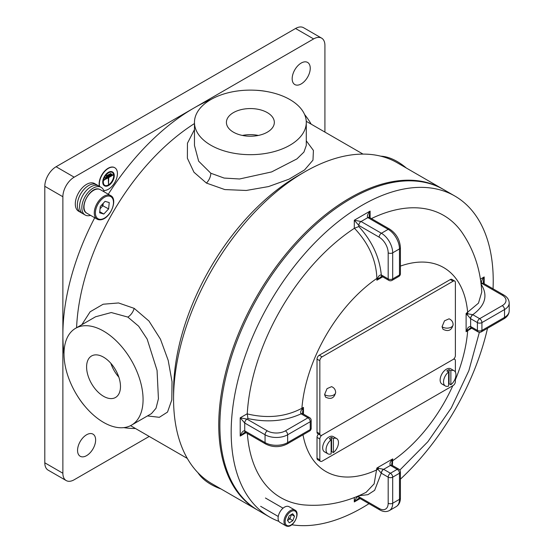 <?xml version="1.0" encoding="UTF-8"?>
<svg xmlns="http://www.w3.org/2000/svg" width="554" height="554" viewBox="0 0 554 554"><rect width="100%" height="100%" fill="white"/><g stroke="black" fill="none" stroke-linecap="round" stroke-linejoin="round"><path stroke-width="0.83" d="M104.145 191.843A15.976 9.224 120 0 0 101.133 187.342L98.875 186.033A15.976 9.224 120 0 0 80.288 201.476A15.976 9.224 120 0 0 82.899 213.706A15.976 9.224 120 0 1 82.394 196.171A15.976 9.224 120 0 1 97.767 185.555A15.976 9.224 120 0 1 98.875 186.033L94.582 183.561A15.976 9.224 120 0 0 78.606 192.778A15.976 9.224 120 0 0 78.606 211.226L80.642 212.397A15.976 9.224 120 0 0 81.743 212.881M92.982 434.135L92.982 434.135A12.777 7.375 120 0 0 80.205 441.51A12.777 7.375 120 0 0 80.205 456.267L80.205 456.267A12.777 7.375 120 0 0 92.982 448.892A12.777 7.375 120 0 0 92.982 434.135L92.982 434.135M307.595 62.422L307.595 62.422A12.777 7.375 120 0 0 294.818 69.797A12.777 7.375 120 0 0 294.818 84.554L294.818 84.554A12.777 7.375 120 0 0 307.595 77.179A12.777 7.375 120 0 0 307.595 62.422L307.595 62.422M324.921 132.094L324.921 45.449A15.976 9.224 120 0 0 321.618 38.136L321.618 38.136A15.976 9.224 120 0 0 313.626 38.925L74.174 177.176A15.976 9.224 120 0 0 62.872 196.739L62.872 473.241A15.976 9.224 120 0 0 66.182 480.553A15.976 9.224 120 0 0 74.174 479.764L149.213 436.441M303.544 27.7L321.618 38.136L303.544 27.7A15.976 9.224 -60 0 0 295.559 28.489L56.099 166.74L74.174 177.176M442.985 189.198A185.299 106.984 120 0 0 442.424 188.866L397.239 162.779A185.299 106.984 120 0 0 304.589 171.962A185.299 106.984 120 0 0 173.568 398.901A185.299 106.984 120 0 0 211.947 483.725L257.125 509.812A185.299 106.984 120 0 0 257.693 510.13M131.492 425.147L151.464 413.616L156.02 408.25L158.43 398.762L157.059 370.391L147.163 339.103L138.652 326.202L127.835 317.082L111.292 312.539L95.558 316.777L75.586 328.307A55.906 32.277 -120 0 0 67.013 373.112A55.906 32.277 -120 0 0 103.536 422.377A55.906 32.277 -120 0 0 131.492 425.147A55.906 32.277 -120 0 0 140.065 380.342A55.906 32.277 -120 0 0 103.536 331.077A55.906 32.277 -120 0 0 75.586 328.307M81.819 324.706L90.143 311.784L103.148 304.229L118.556 302.955L134.179 308.363L148.957 321.029L160.445 339.159L168.187 360.349L172.031 381.72L171.809 399.884L167.523 412.072L159.344 417.307L147.454 415.929M194.468 122.399L194.468 145.46L198.651 161.179L210.811 173.229L224.121 178.063L239.529 178.99L271.619 171.927L296.93 158.901L303.924 152.08L306.286 145.46L306.286 122.399A55.906 32.277 -0 0 0 289.908 99.575A55.906 32.277 -0 0 0 228.982 92.573A55.906 32.277 -0 0 0 194.468 122.399A55.906 32.277 -0 0 0 210.845 145.224A55.906 32.277 -0 0 0 271.772 152.218A55.906 32.277 -0 0 0 306.286 122.399M306.286 140.827L313.425 150.446L312.975 160.134L304.589 169.919L288.98 179.198L268.503 186.58L246.225 190.472L224.786 189.565L206.427 183.076L193.962 172.239L187.384 158.243L187.446 143.23L194.468 129.601M103.536 357.164A23.96 13.836 -120 0 0 91.555 355.98A23.96 13.836 -120 0 0 87.885 375.176A23.96 13.836 -120 0 0 103.536 396.29A23.96 13.836 -120 0 0 115.516 397.481A23.96 13.836 -120 0 0 119.193 378.278A23.96 13.836 -120 0 0 103.536 357.164M110.842 363.286A23.96 13.836 -120 0 0 118.826 377.122M267.319 112.614A23.96 13.836 -0 0 0 241.205 109.616A23.96 13.836 -0 0 0 226.413 122.399A23.96 13.836 -0 0 0 233.435 132.177A23.96 13.836 -0 0 0 259.542 135.176A23.96 13.836 -0 0 0 274.334 122.399A23.96 13.836 -0 0 0 267.319 112.614M258.365 135.439A23.96 13.836 -0 0 0 242.389 135.439M380.73 156.166A55.906 32.277 60 0 1 397.211 161.526A55.906 32.277 60 0 1 406.366 168.049M221.074 488.995A55.906 32.277 180 0 1 210.845 484.328A55.906 32.277 180 0 1 197.958 472.728M306.251 121.319L363.036 154.102L306.251 121.319M130.543 425.659L187.328 458.442L130.543 425.659M304.589 171.962L297.817 175.874A175.715 101.451 120 0 0 173.568 391.076L173.568 398.901M397.239 162.779L442.424 188.866A185.299 106.984 120 0 0 257.125 295.85A185.299 106.984 120 0 0 257.125 509.812L211.947 483.725M66.182 480.553L48.108 470.124A15.976 9.224 -60 0 1 44.805 462.812L44.805 186.303A15.976 9.224 -60 0 1 56.099 166.74M96.618 184.731A15.976 9.224 120 0 0 95.51 184.247A15.976 9.224 120 0 0 80.136 194.869A15.976 9.224 120 0 0 80.642 212.397A15.976 9.224 120 0 1 80.143 194.863A15.976 9.224 120 0 1 95.517 184.253A15.976 9.224 120 0 1 96.618 184.731M80.642 212.397L82.899 213.706A15.976 9.224 120 0 0 84.007 214.183M105.073 201.351L100.274 206.483L99.644 212.826L103.813 214.038L108.612 208.906L109.242 202.563L105.073 201.351M100.045 208.768L102.968 205.645L103.189 203.36M101.576 205.091L108.612 208.906M99.755 211.697L103.813 214.038M101.133 187.342A15.976 9.224 120 0 0 82.546 202.778A15.976 9.224 120 0 0 85.157 215.007A15.976 9.224 120 0 0 90.565 215.361M112.261 172.37A7.507 4.335 -60 0 1 113.265 178.423A7.507 4.335 -60 0 1 108.397 184.939A7.507 4.335 -60 0 1 104.754 185.368M108.619 185.064A7.507 4.335 120 0 0 113.528 178.45A7.507 4.335 120 0 0 112.372 172.433A7.507 4.335 120 0 0 108.619 172.806A7.507 4.335 120 0 0 103.716 179.42A7.507 4.335 120 0 0 104.865 185.438A7.507 4.335 120 0 0 108.619 185.064M108.619 172.412A7.985 4.612 120 0 0 103.404 179.454A7.985 4.612 120 0 0 104.63 185.853A7.985 4.612 120 0 0 108.619 185.458A7.985 4.612 120 0 0 113.84 178.423A7.985 4.612 120 0 0 112.614 172.017A7.985 4.612 120 0 0 108.619 172.412M112.497 171.955A7.985 4.612 120 0 0 112.386 171.892A7.985 4.612 120 0 0 108.397 172.287A7.985 4.612 120 0 0 103.176 179.323A7.985 4.612 120 0 0 104.401 185.722A7.985 4.612 120 0 0 104.519 185.784M103.702 190.431A12.777 7.375 120 0 0 108.397 189.239A12.777 7.375 120 0 0 116.742 177.979A12.777 7.375 120 0 0 114.782 167.737A12.777 7.375 120 0 0 108.397 168.374A12.777 7.375 120 0 0 99.651 186.483M114.671 167.675A12.777 7.375 120 0 0 114.56 167.606A12.777 7.375 120 0 0 108.168 168.243A12.777 7.375 120 0 0 99.422 186.352M110.883 173.721L106.361 176.324L110.883 173.721M104.104 179.981L108.508 177.696L108.508 184.219L108.736 177.564L113.141 175.022L103.875 179.849L104.104 180.244M112.012 174.371L105.232 178.284L112.012 174.371M110.883 173.457L106.139 175.937M108.279 177.827L108.508 184.219M113.141 174.759L103.875 179.849M112.012 174.108L105.004 177.896M493.046 288.814A185.299 106.984 120 0 0 493.226 280.864A185.299 106.984 120 0 0 454.848 196.04L443.553 189.516A185.299 106.984 120 0 0 300.76 239.162A185.299 106.984 120 0 0 219.876 425.638A185.299 106.984 120 0 0 258.254 510.463L269.549 516.986A185.299 106.984 120 0 0 278.897 521.39M454.848 196.04A185.299 106.984 120 0 0 312.054 245.685A185.299 106.984 120 0 0 231.177 432.155A185.299 106.984 120 0 0 269.549 516.986M291.778 524.756A185.299 106.984 120 0 0 368.992 503.683M400.41 479.168A185.299 106.984 120 0 0 487.527 328.273M382.724 276.841L376.879 280.213L377.8 278.039C378.541 276.01 379.698 274.971 381.284 274.929A6.392 3.691 60 0 1 381.401 274.992L388.181 278.904L388.181 252.825A12.777 7.375 -120 0 0 379.144 237.174L358.812 225.43L358.812 226.551C372.08 241.129 379.566 257.257 381.284 274.929A3.192 1.891 118.7 0 0 382.004 276.425A3.192 1.891 118.7 0 0 382.038 276.439L380.778 276.882L376.879 280.213L376.879 278.406C376.201 260.075 368.722 243.358 354.442 228.262L354.29 228.352A162.931 94.069 120 0 0 247.257 413.741L247.257 413.914C267.499 418.727 285.712 416.85 301.902 408.277L303.46 407.377L302.526 412.411L302.789 413.741A3.192 1.842 120 0 0 301.203 413.9A6.392 3.691 180 0 1 301.085 413.831C284.971 421.179 267.263 422.75 247.957 418.554L246.987 419.115L267.319 430.853A12.777 7.375 -0 0 0 285.393 430.853L307.982 417.813L301.203 413.9M480.962 284.029C488.233 295.15 485.505 305.379 472.77 314.707A3.192 1.794 118.7 0 0 470.575 318.654L466.115 313.474L478.462 303.156L481.772 292.02C480.519 269.452 473.746 249.328 461.447 231.648A162.931 94.069 120 0 0 371.409 218.581M471.821 328.072L466.115 331.728L467.036 329.554C467.798 327.566 468.982 326.541 470.575 326.479A3.192 1.794 118.7 0 0 471.239 327.94A3.192 1.794 118.7 0 0 471.239 327.947A3.192 1.794 118.7 0 0 471.267 327.961L478.074 331.888A3.192 3.192 0 0 0 481.267 331.888A3.192 1.842 -120 0 0 481.925 330.426L504.521 317.387L504.521 309.561L481.925 322.601L481.925 330.426A3.192 1.842 -0 0 1 477.409 330.426L477.409 322.601L470.63 318.688L470.63 326.514L477.409 330.426A3.192 1.842 120 0 0 478.074 331.888M392.003 465.242A3.192 1.794 121.3 0 0 391.976 465.228A3.192 1.794 121.3 0 0 390.376 465.381C389.635 463.975 389.933 462.438 391.276 460.783L392.696 458.899L392.405 465.471M247.354 433.45A162.931 94.069 120 0 0 303.689 504.895C325.15 506.702 345.966 502.513 366.132 492.312L374.123 483.884L376.879 468.026L383.597 469.293A3.192 1.794 121.3 0 0 381.284 473.171L374.642 490.318L367.932 494.667L359.539 495.671M470.575 326.479A3.192 1.842 180 0 1 470.63 326.514A3.192 1.842 120 0 0 471.295 327.975L469.854 328.453L466.115 331.728L466.115 313.474L472.77 314.707A6.392 3.691 180 0 1 472.894 314.776L479.667 318.688L502.256 305.649A12.777 7.375 -0 0 0 502.256 295.213L481.925 283.475C480.851 282.353 481.606 280.179 484.189 276.952L483.254 281.944L483.552 283.336M389.774 229.19C396.297 233.608 399.843 239.743 400.41 247.603A3.192 1.842 180 0 1 399.476 248.912L392.696 252.825L392.696 278.904L399.476 274.992L399.476 248.912A15.976 9.224 -120 0 0 388.181 229.342A3.192 1.842 120 0 1 389.774 229.19L369.442 217.452A3.192 1.842 120 0 0 367.849 217.604L361.07 221.517A3.192 1.842 -60 0 0 358.812 225.43L354.29 220.215L361.07 221.517L381.401 233.255L388.181 229.342L367.849 217.604C366.769 216.489 367.524 214.315 370.107 211.088L369.172 216.081L369.47 217.466M358.812 226.551L354.442 228.262M244.729 423.027L240.207 417.813L246.987 419.115A3.192 1.842 120 0 0 244.729 423.027L244.729 430.853L265.061 442.591L265.061 434.765L244.729 423.027M245.422 432.328L244.065 432.764L240.207 436.067C241.717 432.224 243.22 430.479 244.729 430.853A3.192 1.842 -60 0 0 245.387 432.314L265.719 444.052A3.192 1.842 -60 0 1 265.061 442.591A15.976 9.224 -0 0 0 287.651 442.591L310.24 429.551L310.24 421.726L287.651 434.765L287.651 442.591A3.192 1.842 -120 0 1 286.986 444.052L309.582 431.012A3.192 1.842 -120 0 0 310.24 429.551A3.192 1.842 180 0 0 311.175 428.242L311.175 420.417A3.192 1.842 180 0 1 310.24 421.726A3.192 1.842 60 0 0 307.982 417.813A3.192 1.842 120 0 1 309.582 417.654L302.747 413.706A3.192 1.891 121.3 0 0 301.085 413.831C300.337 412.439 300.656 410.916 302.041 409.261L303.46 407.377L303.46 414.122M247.257 413.914L247.957 418.554M359.498 498.198L358.147 498.628L354.29 501.938C355.8 498.088 357.302 496.349 358.812 496.723L379.144 508.461A12.777 7.375 -120 0 0 388.181 503.24L388.181 477.153L381.401 473.241A6.392 3.691 60 0 1 381.284 473.171L376.879 468.026L392.696 458.899L391.726 463.774L392.031 465.256A3.192 1.842 120 0 0 390.438 465.415L383.659 469.328L390.438 473.241L397.211 469.328L390.438 465.415A3.192 1.842 60 0 1 390.376 465.381M378.583 468.109A3.192 2.057 120 0 1 377.8 469.46A3.192 1.842 180 0 0 376.879 469.827A117.753 67.983 120 0 1 303.003 434.807M452.819 385.709A117.753 67.983 120 0 1 392.696 460.699A3.192 1.842 -0 0 0 392.052 461.233A3.192 0.464 -162 0 0 391.276 460.783M302.823 409.711A3.192 0.464 -162 0 0 302.041 409.261A3.192 1.842 -120 0 1 301.902 408.277A117.753 67.983 120 0 1 376.879 278.406A3.192 1.842 180 0 1 377.8 278.039A3.192 0.464 42 0 0 378.583 278.489M382.004 276.425A3.192 1.891 118.7 0 0 382.011 276.425L382.059 276.46A3.192 1.842 120 0 1 381.401 274.992M467.036 329.554A3.192 0.464 42 0 0 467.818 330.011A3.192 1.842 60 0 0 467.673 330.828A117.753 67.983 120 0 1 455.381 379.774M400.41 266.1A117.753 67.983 120 0 1 467.673 312.567A3.192 1.842 -120 0 0 467.818 313.55A3.192 2.057 120 0 1 467.036 314.907M455.381 355.536L455.381 282.492A3.192 1.842 120 0 0 454.723 281.03A3.192 1.842 120 0 0 453.124 281.19L322.103 356.838A3.192 1.842 120 0 0 319.845 360.751L319.845 433.789A3.192 1.842 120 0 0 320.503 435.25A3.192 1.842 120 0 0 322.103 435.091L453.124 359.449A3.192 1.842 120 0 0 455.381 355.536M453.124 281.19L450.298 279.562L319.277 355.204L322.103 356.838M319.845 360.751L317.02 359.117L317.02 432.162L319.845 433.789M320.503 435.25L317.677 433.623A3.192 1.842 -60 0 1 317.02 432.162M317.02 359.117A3.192 1.842 -60 0 1 319.277 355.204M450.298 279.562A3.192 1.842 -60 0 1 451.898 279.403L454.723 281.03M331.583 386.644L327.033 388.645L324.589 394.531L325.544 397.1C330.89 399.753 334.256 398.194 335.648 392.419C335.53 389.677 334.18 387.752 331.583 386.644M449.052 318.82L444.502 320.821L442.057 326.708L443.013 329.277C448.359 331.929 451.725 330.371 453.117 324.596C453.006 321.86 451.649 319.935 449.052 318.82M455.381 372.108L455.381 360.751A3.192 1.842 120 0 0 454.723 359.29A3.192 1.842 120 0 0 453.124 359.449L322.103 435.091A3.192 1.842 120 0 0 319.845 439.003L319.845 459.875A3.192 1.842 120 0 0 320.503 461.337A3.192 1.842 120 0 0 322.103 461.177L453.124 385.529A3.192 1.842 120 0 0 455.381 381.616L455.381 378.084M319.845 439.003L317.02 437.376L317.02 458.241L319.845 459.875M320.503 461.337L317.677 459.709A3.192 1.842 -60 0 1 317.02 458.241M317.02 437.376A3.192 1.842 -60 0 1 318.488 434.087M331.14 451.877A8.788 5.069 120 0 0 331.59 451.538L333.397 452.583A8.788 5.069 120 0 0 338.196 444.883A8.788 5.069 120 0 0 336.659 438.567L333.273 436.614A8.788 5.069 120 0 0 328.875 437.051A8.788 5.069 120 0 0 323.141 444.793A8.788 5.069 120 0 0 324.485 451.829L327.871 453.788A8.788 5.069 120 0 0 331.14 453.885L331.14 439.779A8.788 5.069 120 0 0 326.334 447.473A8.788 5.069 120 0 0 327.871 453.788M336.659 438.567A8.788 5.069 120 0 0 333.397 438.47L331.59 437.431A8.788 5.069 120 0 0 330.461 437.965A8.788 5.069 120 0 0 329.332 438.733L331.14 439.779M333.397 452.583L333.397 438.47M331.59 437.431L331.59 451.538M448.608 384.054A8.788 5.069 120 0 0 449.059 383.714L450.866 384.76A8.788 5.069 120 0 0 455.672 377.059A8.788 5.069 120 0 0 454.128 370.751L450.741 368.791A8.788 5.069 120 0 0 446.351 369.227A8.788 5.069 120 0 0 440.61 376.969A8.788 5.069 120 0 0 441.954 384.012L445.347 385.965A8.788 5.069 120 0 0 448.608 386.062L448.608 371.956A8.788 5.069 120 0 0 443.802 379.656A8.788 5.069 120 0 0 445.347 385.965M454.128 370.751A8.788 5.069 120 0 0 450.866 370.654L449.059 369.608A8.788 5.069 120 0 0 447.93 370.141A8.788 5.069 120 0 0 446.801 370.91L448.608 371.956M450.866 384.76L450.866 370.654M449.059 369.608L449.059 383.714M287.616 506.28A9.072 5.235 120 0 0 279.382 513.052A9.072 5.235 120 0 0 279.971 522.408L285.871 525.815A9.072 5.235 -60 0 1 285.282 516.46A9.072 5.235 -60 0 1 293.509 509.68A9.072 5.235 -60 0 1 294.943 510.096L289.043 506.695A9.072 5.235 120 0 0 287.616 506.28M289.153 515.843L287.45 520.386L289.264 522.824L292.782 520.718L294.493 516.176L292.678 513.738L289.153 515.843M287.484 520.435L289.846 519.022L291.515 514.431M291.376 514.521L294.493 516.176M288.461 517.685L292.782 520.718M64.008 354.165A185.299 106.984 -60 0 1 62.872 334.99A185.299 106.984 -60 0 1 94.713 217.757M108.286 194.239A185.299 106.984 -60 0 1 193.9 108.051A185.299 106.984 -60 0 1 211.067 99.443M255.186 90.24A185.299 106.984 -60 0 1 266.827 91.548M194.468 123.556A175.715 101.451 120 0 0 76.584 327.733M85.081 406.442A185.299 106.984 -60 0 1 78.066 396.934M313.626 38.925L295.559 28.489M134.179 308.363A9.584 5.533 -60 0 1 127.835 317.082M206.427 183.076A9.584 5.533 120.1 0 0 210.811 173.229M135.453 428.498A185.299 106.984 -60 0 1 123.75 427.626M304.568 114.456A185.299 106.984 -60 0 1 311.168 124.151M62.872 196.739L44.805 186.303M44.805 462.812L62.872 473.241M86.812 213.193C77.92 209.121 90.157 185.652 99.277 189.205L100.385 189.676A13.58 7.839 120 0 0 99.367 189.239A13.58 7.839 120 0 0 86.348 198.353A13.58 7.839 120 0 0 86.812 213.193L97.088 219.128A13.58 7.839 -60 0 1 96.625 204.287A13.58 7.839 -60 0 1 109.644 195.174A13.58 7.839 -60 0 1 110.668 195.61C118.909 199.502 109.02 222.237 98.224 219.613L97.088 219.128A13.58 7.839 -60 0 0 98.106 219.564M99.014 219.169A12.777 7.375 120 0 0 111.666 209.793A12.777 7.375 120 0 0 109.872 196.22A12.777 7.375 120 0 0 97.22 205.596A12.777 7.375 120 0 0 99.014 219.169M246.052 432.695L240.207 436.067L240.207 417.813L247.257 413.741M354.29 228.352L354.29 220.215L370.107 211.088L370.107 217.833M480.353 279.168L484.189 276.952L484.189 283.696M360.135 498.565L354.29 501.938L354.29 497.506M379.144 237.174A3.192 1.842 -60 0 1 381.401 233.255A15.976 9.224 60 0 1 392.696 252.825A3.192 1.842 -0 0 1 388.181 252.825M358.812 495.678L358.812 496.723A3.192 1.842 120 0 0 359.47 498.185L379.802 509.922C383.278 511.889 386.47 512.097 389.386 510.553A15.976 9.224 60 0 0 392.696 503.24L399.476 499.327L399.476 473.241L392.696 477.153L392.696 503.24A3.192 1.842 -0 0 1 388.181 503.24M502.256 295.213A3.192 1.842 -60 0 1 503.856 295.053L483.524 283.316A3.192 1.842 -60 0 0 481.925 283.475L481.024 283.994M285.393 430.853A3.192 1.842 60 0 1 287.651 434.765A15.976 9.224 180 0 1 265.061 434.765A3.192 1.842 120 0 1 267.319 430.853M400.41 498.025C400.376 502.014 398.963 504.888 396.165 506.64A15.976 9.224 -120 0 0 399.476 499.327A3.192 1.842 180 0 0 400.41 498.025L400.41 471.939A3.192 1.842 180 0 1 399.476 473.241A3.192 1.842 60 0 0 397.211 469.328A3.192 1.842 120 0 1 398.811 469.169L392.031 465.256M509.195 310.863C509.091 314.132 507.312 316.798 503.856 318.848A3.192 1.842 -120 0 0 504.521 317.387A15.976 9.224 -0 0 0 509.195 310.863L509.195 303.038A15.976 9.224 180 0 1 504.521 309.561A3.192 1.842 60 0 0 502.256 305.649M472.894 314.776A3.192 1.842 120 0 0 470.63 318.688A3.192 1.842 -0 0 0 470.575 318.654M383.597 469.293A3.192 1.842 -120 0 0 383.659 469.328A3.192 1.842 120 0 0 381.401 473.241M379.144 508.461A3.192 1.842 120 0 0 379.802 509.922M388.181 477.153A3.192 1.842 -0 0 0 392.696 477.153A3.192 1.842 60 0 0 390.438 473.241A3.192 1.842 120 0 0 388.181 477.153M400.41 273.69A3.192 1.842 180 0 1 399.476 274.992A3.192 1.842 -120 0 1 398.811 276.46A3.192 3.192 0 0 0 400.41 273.69L400.41 247.603M388.839 280.372A3.192 3.192 0 0 0 392.031 280.372A3.192 1.842 -120 0 0 392.696 278.904A3.192 1.842 -0 0 1 388.181 278.904A3.192 1.842 120 0 0 388.839 280.372L382.059 276.46M477.409 322.601A3.192 1.842 -0 0 0 481.925 322.601A3.192 1.842 60 0 0 479.667 318.688A3.192 1.842 120 0 0 477.409 322.601M335.648 392.419A6.136 3.546 0 0 1 331.86 395.688A6.136 3.546 0 0 1 325.17 394.919A6.136 3.546 180 0 1 324.589 394.531M453.117 324.596A6.136 3.546 0 0 1 449.329 327.871A6.136 3.546 0 0 1 442.639 327.102A6.136 3.546 180 0 1 442.057 326.708M287.297 526.231A9.072 5.235 -60 0 1 285.871 525.815L287.519 526.3C293.876 527.228 300.635 512.616 294.943 510.096M293.807 510.733A8.275 4.778 120 0 0 285.85 517.962A8.275 4.778 120 0 0 288.135 525.829A8.275 4.778 120 0 0 296.085 518.599A8.275 4.778 120 0 0 293.807 510.733M100.385 189.676L110.668 195.61M82.899 213.706L85.157 215.007M479.369 332.303L468.843 370.716L451.281 407.945L427.826 441.767L399.815 470.09M396.165 506.64L389.386 510.553M400.41 471.939A3.192 3.192 0 0 0 398.811 469.169M311.175 420.417A3.192 3.192 0 0 0 309.582 417.654M309.582 431.012A3.192 3.192 0 0 0 311.175 428.242M286.986 444.052C279.902 447.494 272.81 447.494 265.719 444.052M392.031 280.372L398.811 276.46M481.267 331.888L503.856 318.848M509.195 303.038C509.091 299.769 507.312 297.103 503.856 295.053M454.723 359.29L453.92 358.826M260.65 506.314L278.26 516.48M265.442 498.011L283.052 508.177"/></g></svg>
